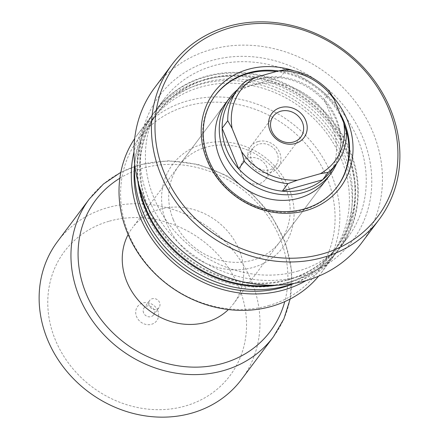 <?xml version="1.0" encoding="UTF-8"?>
<svg xmlns="http://www.w3.org/2000/svg" width="439" height="439" viewBox="0 0 439 439"><rect width="100%" height="100%" fill="white"/><g stroke="black" fill="none" stroke-linecap="round" stroke-linejoin="round"><path stroke-width="0.33" stroke-dasharray="2.19 1.65" d="M289.136 188.523A68.983 61.092 36.8 0 0 202.675 144.146A68.983 61.092 36.8 0 0 166.546 223.089A68.983 61.092 36.8 0 0 253.001 267.466A68.983 61.092 36.8 0 0 289.136 188.523M173.251 219.511A63.232 56.005 -143.2 0 1 178.81 165.783A63.232 56.005 -143.2 0 1 235.375 146.308A63.232 56.005 -143.2 0 1 285.624 187.826A63.232 56.005 -143.2 0 1 280.071 241.554A63.232 56.005 -143.2 0 1 223.506 261.029A63.232 56.005 -143.2 0 1 173.251 219.511M280.071 241.554L326.446 179.573A63.232 56.005 36.8 0 0 332.005 125.845A63.232 56.005 36.8 0 0 281.75 84.326A63.232 56.005 36.8 0 0 225.185 103.802L132.353 227.874A63.232 56.005 -143.2 0 1 159.917 209.233A63.232 56.005 -143.2 0 1 229.921 234.014A63.232 56.005 -143.2 0 1 233.608 303.64A63.232 56.005 -143.2 0 1 228.401 309.555M339.517 112.488A76.166 67.458 36.8 0 0 278.386 70.931M344.214 124.418A76.166 67.458 36.8 0 0 343.501 122.602A76.166 67.458 36.8 0 0 276.323 71.513M215.121 95.669A76.166 67.458 36.8 0 0 214.83 96.053A76.166 67.458 36.8 0 0 208.135 160.773A76.166 67.458 36.8 0 0 268.668 210.78A76.166 67.458 36.8 0 0 336.806 187.321A76.166 67.458 36.8 0 0 337.092 186.932M294.103 70.822A79.042 70.004 -143.2 0 1 332.427 96.229M361.785 242.69A129.346 114.552 36.8 0 0 354.235 100.273A129.346 114.552 36.8 0 0 211.044 49.58A129.346 114.552 36.8 0 0 154.665 87.707M299.864 276.312A120.72 106.918 36.8 0 0 363.097 138.159A120.72 106.918 36.8 0 0 211.79 60.494A120.72 106.918 36.8 0 0 148.558 198.647A120.72 106.918 36.8 0 0 299.864 276.312M271.741 285.268A114.974 101.826 36.8 0 0 289.767 281.86A114.974 101.826 36.8 0 0 339.885 247.969A114.974 101.826 36.8 0 0 333.174 121.378A114.974 101.826 36.8 0 0 205.891 76.32A114.974 101.826 36.8 0 0 155.774 110.211A114.974 101.826 36.8 0 0 139.223 186.109M297.768 271.17A114.974 101.826 36.8 0 0 347.88 237.285A114.974 101.826 36.8 0 0 341.169 110.694A114.974 101.826 36.8 0 0 213.886 65.636A114.974 101.826 36.8 0 0 163.774 99.521A114.974 101.826 36.8 0 0 170.486 226.112A114.974 101.826 36.8 0 0 297.768 271.17M288.242 279.934A112.099 99.28 36.8 0 0 337.103 246.888A112.099 99.28 36.8 0 0 330.562 123.463A112.099 99.28 36.8 0 0 206.462 79.53A112.099 99.28 36.8 0 0 157.596 112.571A112.099 99.28 36.8 0 0 164.142 236.001A112.099 99.28 36.8 0 0 288.242 279.934M288.719 279.292A112.099 99.28 36.8 0 0 337.586 246.246A112.099 99.28 36.8 0 0 331.039 122.821A112.099 99.28 36.8 0 0 206.939 78.888A112.099 99.28 36.8 0 0 158.078 111.929A112.099 99.28 36.8 0 0 164.62 235.359A112.099 99.28 36.8 0 0 288.719 279.292M293.993 283.418A114.974 101.826 36.8 0 0 337.004 251.816A114.974 101.826 36.8 0 0 330.293 125.225A114.974 101.826 36.8 0 0 203.01 80.167A114.974 101.826 36.8 0 0 152.898 114.058A114.974 101.826 36.8 0 0 134.718 164.241M276.828 285.202A114.974 101.826 36.8 0 0 289.29 282.502A114.974 101.826 36.8 0 0 339.407 248.611A114.974 101.826 36.8 0 0 332.696 122.02A114.974 101.826 36.8 0 0 205.414 76.962A114.974 101.826 36.8 0 0 155.296 110.853A114.974 101.826 36.8 0 0 137.851 181.208M294.163 283.391A112.099 99.28 36.8 0 0 331.494 254.39A112.099 99.28 36.8 0 0 324.948 130.965A112.099 99.28 36.8 0 0 200.848 87.032A112.099 99.28 36.8 0 0 151.987 120.072A112.099 99.28 36.8 0 0 134.696 164.065M285.844 283.139A112.099 99.28 36.8 0 0 334.705 250.093A112.099 99.28 36.8 0 0 328.163 126.668A112.099 99.28 36.8 0 0 204.064 82.735A112.099 99.28 36.8 0 0 155.197 115.781A112.099 99.28 36.8 0 0 161.744 239.206A112.099 99.28 36.8 0 0 285.844 283.139M318.621 276.186A114.974 101.826 36.8 0 0 321.496 272.548A114.974 101.826 36.8 0 0 314.785 145.957A114.974 101.826 36.8 0 0 187.502 100.899A114.974 101.826 36.8 0 0 137.385 134.789A114.974 101.826 36.8 0 0 134.702 138.57M306.016 280.642A114.974 101.826 36.8 0 0 333.794 256.113A114.974 101.826 36.8 0 0 327.082 129.521A114.974 101.826 36.8 0 0 199.8 84.458A114.974 101.826 36.8 0 0 149.683 118.349A114.974 101.826 36.8 0 0 133.988 151.921M268.569 305.61A111.654 98.885 36.8 0 0 327.05 177.833A111.654 98.885 36.8 0 0 187.113 106.002A111.654 98.885 36.8 0 0 128.627 233.778A111.654 98.885 36.8 0 0 268.569 305.61M157.755 310.642A11.93 10.563 36.8 0 0 142.807 302.97A11.93 10.563 36.8 0 0 136.556 316.623A11.93 10.563 36.8 0 0 151.51 324.295A11.93 10.563 36.8 0 0 157.755 310.642M143.602 312.864A5.894 5.219 -143.2 0 1 144.118 307.86A5.894 5.219 -143.2 0 1 149.392 306.043A5.894 5.219 -143.2 0 1 154.073 309.912A5.894 5.219 -143.2 0 1 153.557 314.917A5.894 5.219 -143.2 0 1 148.283 316.733A5.894 5.219 -143.2 0 1 143.602 312.864M149.117 305.489A5.894 5.219 -143.2 0 1 149.639 300.485A5.894 5.219 -143.2 0 1 154.907 298.668A5.894 5.219 -143.2 0 1 159.587 302.537A5.894 5.219 -143.2 0 1 159.072 307.547A5.894 5.219 -143.2 0 1 153.804 309.358A5.894 5.219 -143.2 0 1 149.117 305.489M277.152 153.37A14.372 12.726 36.8 0 0 265.732 143.932A14.372 12.726 36.8 0 0 252.875 148.36A14.372 12.726 36.8 0 0 251.613 160.57A14.372 12.726 36.8 0 0 263.032 170.003A14.372 12.726 36.8 0 0 275.89 165.58A14.372 12.726 36.8 0 0 277.152 153.37M266.808 167.199A14.372 12.726 36.8 0 0 255.383 157.76A14.372 12.726 36.8 0 0 242.531 162.189A14.372 12.726 36.8 0 0 241.263 174.398A14.372 12.726 36.8 0 0 252.688 183.831A14.372 12.726 36.8 0 0 265.54 179.408A14.372 12.726 36.8 0 0 266.808 167.199M258.094 141.556A17.247 15.272 36.8 0 0 250.576 146.637A17.247 15.272 36.8 0 0 251.58 165.624A17.247 15.272 36.8 0 0 270.676 172.384A17.247 15.272 36.8 0 0 278.189 167.303A17.247 15.272 36.8 0 0 277.185 148.311A17.247 15.272 36.8 0 0 258.094 141.556M237.636 89.567A63.232 56.005 -143.2 0 1 253.621 80.617A63.232 56.005 -143.2 0 1 256.936 79.569A63.232 56.005 -143.2 0 1 340.669 145.748A63.232 56.005 -143.2 0 1 336.592 163.61M232.017 97.074A61.8 54.732 -143.2 0 1 240.374 88.398L280.675 77.034A61.8 54.732 36.8 0 0 258.955 78.861A61.8 54.732 36.8 0 0 255.712 79.882A61.8 54.732 36.8 0 0 240.374 88.398L245.972 80.919M286.272 69.554L280.675 77.034A61.8 54.732 -143.2 0 1 324.3 99.428L329.898 91.943M346.442 132.485L340.845 139.97A61.8 54.732 36.8 0 0 324.3 99.428L340.845 139.97A61.8 54.732 -143.2 0 1 340.779 143.537A61.8 54.732 -143.2 0 1 330.973 171.122M57.504 241.549A114.974 101.826 -143.2 0 1 107.615 207.658A114.974 101.826 -143.2 0 1 234.898 252.716A114.974 101.826 -143.2 0 1 241.609 379.307M109.41 221.141A103.472 91.641 -143.2 0 1 239.101 287.71A103.472 91.641 -143.2 0 1 184.901 406.124A103.472 91.641 -143.2 0 1 55.215 339.561A103.472 91.641 -143.2 0 1 109.41 221.141M128.144 234.536A63.232 56.005 -143.2 0 1 132.353 227.874M119.858 178.239A109.223 96.734 -143.2 0 1 143.136 168.126A109.223 96.734 -143.2 0 1 251.624 197.292A109.223 96.734 -143.2 0 1 284.752 301.626M89.326 199.015A114.974 101.826 -143.2 0 1 139.443 165.124A114.974 101.826 -143.2 0 1 266.725 210.182A114.974 101.826 -143.2 0 1 273.437 336.773M178.81 165.783L225.185 103.802M214.83 96.053L215.406 95.285M339.885 247.969L347.88 237.285M337.103 246.888L337.586 246.246M337.004 251.816L339.407 248.611M331.494 254.39L334.705 250.093M321.496 272.548L333.794 256.113M137.385 134.789L149.683 118.349M151.987 120.072L155.197 115.781M152.898 114.058L155.296 110.853M157.596 112.571L158.078 111.929M155.774 110.211L163.774 99.521M336.806 187.321L337.382 186.548M149.639 300.485L144.118 307.86M242.531 162.189L252.875 148.36M250.576 146.637L273.283 116.286M340.779 143.537L340.669 145.748M326.446 179.573L233.608 303.64M290.157 299.025L291.661 270.759L285.295 242.344L271.56 215.779L251.437 192.924L226.359 175.391L198.082 164.4L168.598 160.756L139.981 164.729L120.824 172.324M255.712 79.882L253.621 80.617M278.189 167.303L300.902 136.952M265.54 179.408L275.89 165.58M159.072 307.547L153.557 314.917"/><path stroke-width="0.66" d="M278.386 70.931A76.166 67.458 36.8 0 0 248.611 72.83A76.166 67.458 36.8 0 0 215.406 95.285A76.166 67.458 36.8 0 0 208.712 159.999A76.166 67.458 36.8 0 0 304.178 209.002A76.166 67.458 36.8 0 0 337.382 186.548A76.166 67.458 36.8 0 0 344.077 121.833A76.166 67.458 36.8 0 0 339.517 112.488M332.427 96.229A79.042 70.004 -143.2 0 1 305.95 210.599A79.042 70.004 -143.2 0 1 206.884 159.752A79.042 70.004 -143.2 0 1 248.287 69.302A79.042 70.004 -143.2 0 1 294.103 70.822M229.372 98.21L225.185 103.802A63.232 56.005 36.8 0 0 219.632 157.53A63.232 56.005 36.8 0 0 269.886 199.048A63.232 56.005 36.8 0 0 326.446 179.573L330.633 173.976A63.232 56.005 -143.2 0 1 303.069 192.617A63.232 56.005 -143.2 0 1 233.065 167.835A63.232 56.005 -143.2 0 1 229.372 98.21A63.232 56.005 -143.2 0 1 237.636 89.567M276.323 71.513A76.166 67.458 36.8 0 0 215.121 95.669M322.588 253.879A126.47 112.005 36.8 0 0 388.833 109.146A126.47 112.005 36.8 0 0 230.321 27.783A126.47 112.005 36.8 0 0 164.082 172.522A126.47 112.005 36.8 0 0 322.588 253.879M322.841 257.517A129.346 114.552 36.8 0 0 379.219 219.39A129.346 114.552 36.8 0 0 371.668 76.979A129.346 114.552 36.8 0 0 228.478 26.285A129.346 114.552 36.8 0 0 172.093 64.412A129.346 114.552 36.8 0 0 179.644 206.824A129.346 114.552 36.8 0 0 322.841 257.517M172.093 64.412L154.665 87.707A129.346 114.552 36.8 0 0 162.216 230.124A129.346 114.552 36.8 0 0 305.407 280.812A129.346 114.552 36.8 0 0 361.785 242.69L379.219 219.39M134.718 164.241A114.974 101.826 36.8 0 0 286.892 285.707A114.974 101.826 36.8 0 0 293.993 283.418M134.696 164.065A112.099 99.28 36.8 0 0 282.628 287.43A112.099 99.28 36.8 0 0 294.163 283.391M134.702 138.57A114.974 101.826 36.8 0 0 145.715 263.405A114.974 101.826 36.8 0 0 271.379 306.438A114.974 101.826 36.8 0 0 318.621 276.186M133.988 151.921A114.974 101.826 36.8 0 0 170.502 260.25A114.974 101.826 36.8 0 0 283.676 289.998A114.974 101.826 36.8 0 0 306.016 280.642M137.851 181.208A114.974 101.826 36.8 0 0 276.828 285.202M139.223 186.109A114.974 101.826 36.8 0 0 271.741 285.268M337.092 186.932A76.166 67.458 36.8 0 0 344.214 124.418M295.233 143.537A20.123 17.818 -143.2 0 1 270.012 130.592A20.123 17.818 -143.2 0 1 280.554 107.566A20.123 17.818 -143.2 0 1 305.769 120.511A20.123 17.818 -143.2 0 1 295.233 143.537M280.801 111.204A17.247 15.272 36.8 0 0 273.283 116.286A17.247 15.272 36.8 0 0 274.293 135.278A17.247 15.272 36.8 0 0 293.384 142.033A17.247 15.272 36.8 0 0 300.902 136.952A17.247 15.272 36.8 0 0 299.892 117.965A17.247 15.272 36.8 0 0 280.801 111.204M336.57 163.643L330.973 171.122A61.8 54.732 -143.2 0 1 322.616 179.803L282.315 191.168A61.8 54.732 36.8 0 0 304.035 189.335A61.8 54.732 36.8 0 0 322.616 179.803L328.213 172.324L320.355 173.696L297.368 180.177L287.913 183.683A61.8 54.732 -143.2 0 1 244.287 161.294L241.532 151.515L232.094 128.391L227.742 120.752A61.8 54.732 -143.2 0 1 237.614 89.594A61.8 54.732 -143.2 0 1 245.972 80.919L255.427 77.407L278.414 70.926L286.272 69.554A61.8 54.732 -143.2 0 1 329.898 91.943L334.255 99.587L343.688 122.706L346.442 132.485A61.8 54.732 -143.2 0 1 336.57 163.643A61.8 54.732 -143.2 0 1 328.213 172.324M336.592 163.61A63.232 56.005 -143.2 0 1 330.633 173.976M228.401 309.555A63.232 56.005 -143.2 0 1 206.045 322.281A63.232 56.005 -143.2 0 1 138.867 300.891A63.232 56.005 -143.2 0 1 128.144 234.536M273.437 336.773L241.609 379.307A114.974 101.826 -143.2 0 1 191.497 413.198A114.974 101.826 -143.2 0 1 64.215 368.14A114.974 101.826 -143.2 0 1 57.504 241.549L89.326 199.015A114.974 101.826 -143.2 0 0 96.037 325.606A114.974 101.826 -143.2 0 0 223.319 370.664A114.974 101.826 -143.2 0 0 273.437 336.773L283.879 318.928L290.157 299.025M244.287 161.294L238.69 168.774L222.145 128.232A61.8 54.732 36.8 0 0 238.69 168.774A61.8 54.732 -143.2 0 0 282.315 191.168L287.913 183.683M237.614 89.594L232.017 97.074A61.8 54.732 -143.2 0 0 222.145 128.232L227.742 120.752M241.532 151.515A58.925 52.186 36.8 0 0 297.368 180.177M320.355 173.696A58.925 52.186 36.8 0 0 343.688 122.706M334.255 99.587A58.925 52.186 36.8 0 0 278.414 70.926M255.427 77.407A58.925 52.186 36.8 0 0 232.094 128.391M284.752 301.626A109.223 96.734 -143.2 0 1 222.825 363.388A109.223 96.734 -143.2 0 1 91.811 305.363A109.223 96.734 -143.2 0 1 119.858 178.239M120.824 172.324L103.505 183.963L89.326 199.015"/></g></svg>
